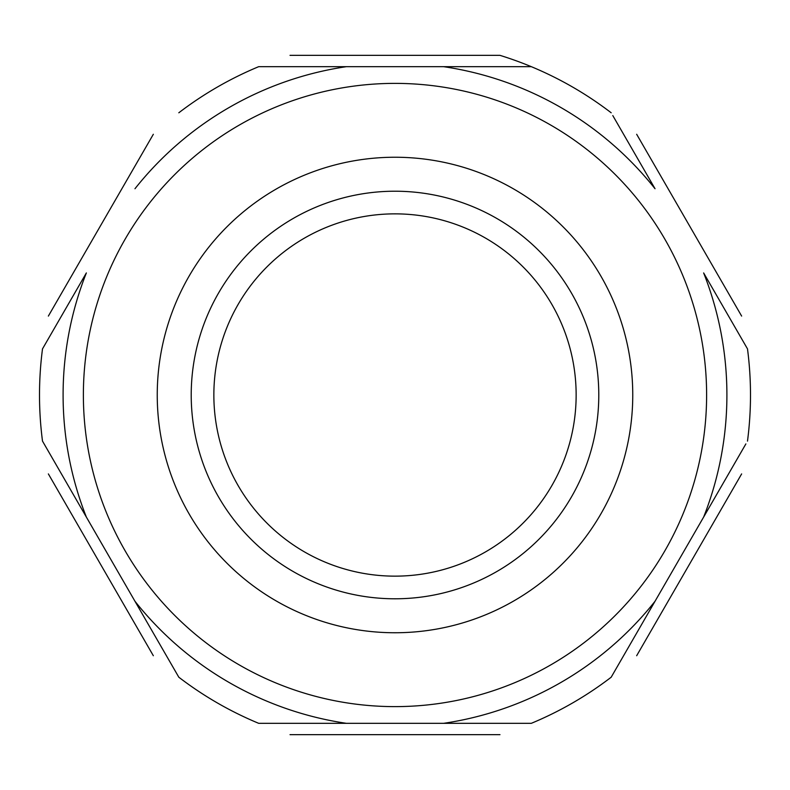 <?xml version="1.0" encoding="UTF-8"?>
<svg xmlns="http://www.w3.org/2000/svg" width="790" height="790" viewBox="0 0 790 790"><rect width="100%" height="100%" fill="white"/><g stroke="black" fill="none" stroke-linecap="round" stroke-linejoin="round"><path stroke-width="1.19" d="M346.385 723.324A331.909 331.909 0 0 1 134.962 601.259L86.357 517.065A331.909 331.909 0 0 1 86.357 272.935L42.502 348.884C38.503 379.625 38.503 410.375 42.502 441.116L178.817 677.218C203.435 696.049 230.058 711.425 258.685 723.324L531.314 723.324C559.942 711.425 586.565 696.049 611.183 677.218L703.643 517.065L611.183 677.218M290.029 55.349L499.971 55.349A355.5 355.5 0 0 1 531.314 66.676L258.685 66.676C230.058 78.575 203.435 93.951 178.817 112.782M443.615 66.676A331.909 331.909 0 0 1 655.038 188.741L612.793 115.567M747.202 348.38L703.643 272.935A331.909 331.909 0 0 1 703.643 517.065L745.879 443.911M48.368 316.079L153.339 134.27M636.661 134.27L741.632 316.079M395 598.79A203.79 203.79 0 0 0 571.486 293.11A203.79 203.79 0 0 0 218.514 293.11A203.79 203.79 0 0 0 395 598.79M290.029 734.651L499.971 734.651M741.632 473.921L636.661 655.73M153.339 655.73L48.368 473.921M395 632.75A237.75 237.75 0 0 0 600.904 276.125A237.75 237.75 0 0 0 189.096 276.125A237.75 237.75 0 0 0 395 632.75M395 576.147A181.147 181.147 0 0 0 551.874 304.426A181.147 181.147 0 0 0 238.126 304.426A181.147 181.147 0 0 0 395 576.147M443.615 723.324A331.909 331.909 0 0 0 655.038 601.259M346.385 66.676A331.909 331.909 0 0 0 134.962 188.741M83.375 395A311.625 311.625 0 0 0 550.808 664.874A311.625 311.625 0 0 0 550.808 125.126A311.625 311.625 0 0 0 83.375 395M531.314 66.676C559.942 78.575 586.565 93.951 611.183 112.782M747.498 348.884C751.497 379.625 751.497 410.375 747.498 441.116"/></g></svg>
